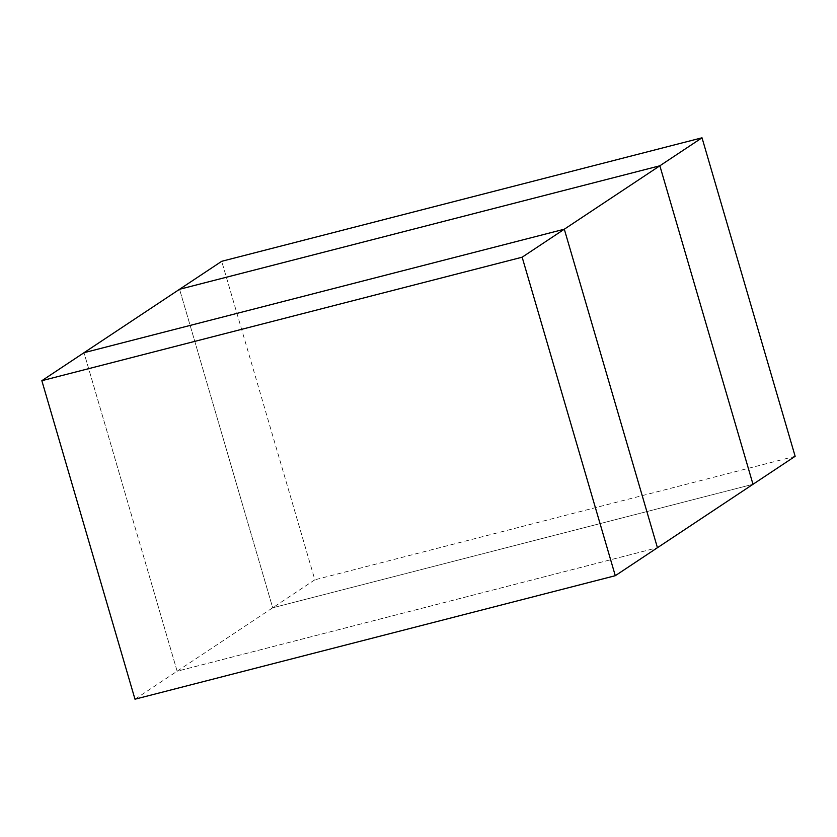 <?xml version="1.0" encoding="UTF-8"?>
<svg xmlns="http://www.w3.org/2000/svg" width="837" height="837" viewBox="0 0 837 837"><rect width="100%" height="100%" fill="white"/><g stroke="black" fill="none" stroke-linecap="round" stroke-linejoin="round"><path stroke-width="0.63" stroke-dasharray="4.18 3.14" d="M134.987 699.198L177.141 671.211L84.003 352.712L177.141 671.211L657.443 547.722L177.141 671.211L272.695 607.788L179.557 289.278L272.695 607.788L752.997 484.288L272.695 607.788L314.848 579.8L221.711 261.301M795.15 456.301L314.848 579.8"/><path stroke-width="1.26" d="M702.013 137.802L795.15 456.301L752.997 484.288L659.859 165.789L702.013 137.802L221.711 261.301L179.557 289.278L659.859 165.789L564.305 229.212L84.003 352.712L179.557 289.278L659.859 165.789L752.997 484.288L615.289 575.699L522.152 257.2L41.85 380.699L134.987 699.198L615.289 575.699M41.85 380.699L84.003 352.712L564.305 229.212L657.443 547.722L564.305 229.212L522.152 257.2"/></g></svg>
